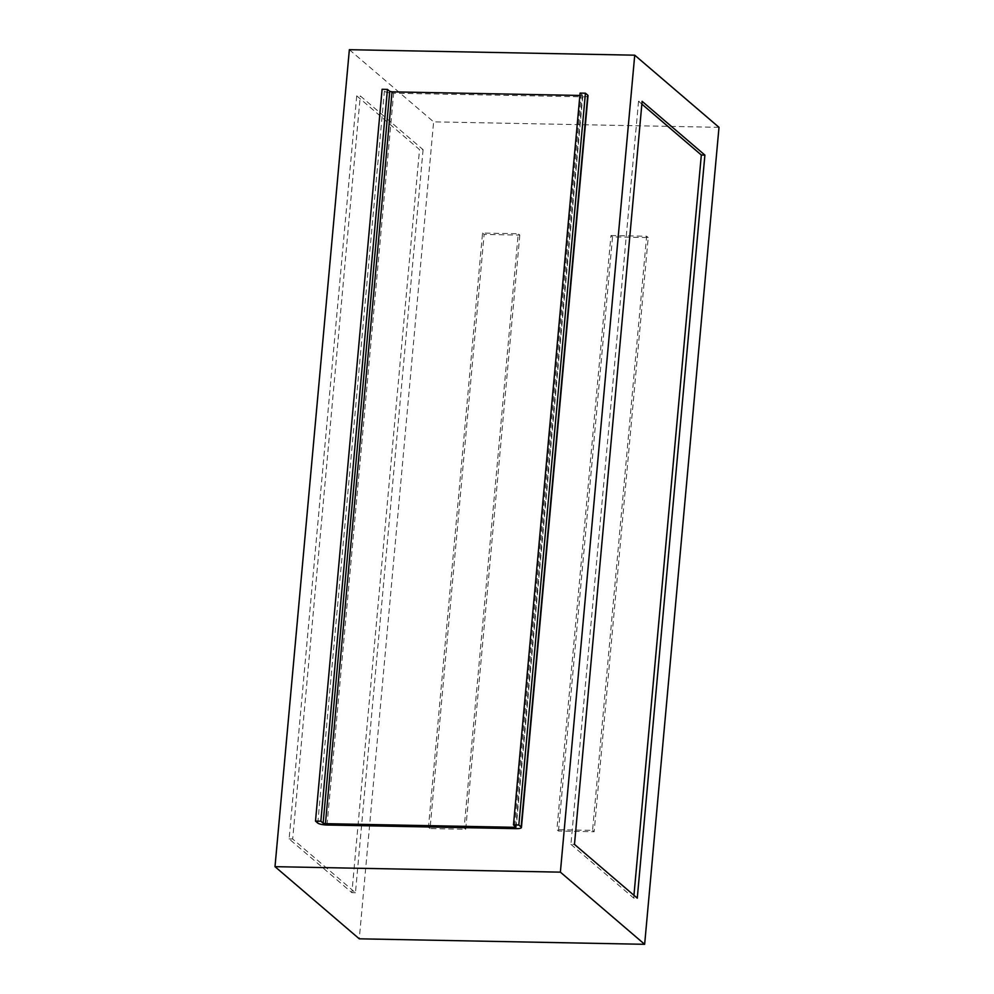 <?xml version="1.0" encoding="UTF-8"?>
<svg xmlns="http://www.w3.org/2000/svg" width="994" height="994" viewBox="0 0 994 994"><rect width="100%" height="100%" fill="white"/><g stroke="black" fill="none" stroke-linecap="round" stroke-linejoin="round"><path stroke-width="0.75" stroke-dasharray="4.97 3.73" d="M718.997 127.331L433.62 121.852L359.269 938.821M349.354 49.7L433.62 121.852M356.734 95.859L419.518 149.609L351.888 892.662L289.105 838.911L356.734 95.859L360.3 95.921L423.084 149.672L419.518 149.609M327.038 825.02L393.636 93.2A7.467 1.69 5.2 0 1 384.392 91.249L382.106 89.286M516.097 828.648L582.695 96.828L393.636 93.2M519.8 235.106L465.726 829.269L430.054 828.574L484.128 234.422L519.8 235.106L518.222 233.752L464.148 827.915L465.726 829.269M558.479 831.046L612.54 236.883L648.212 237.578L594.151 831.729L558.479 831.046L556.888 829.692L610.962 235.541L612.54 236.883M579.875 95.449L582.447 95.188L580.086 93.101M588.026 95.697A7.467 1.69 5.2 0 1 582.695 96.828M610.962 235.541L646.634 236.224L592.561 830.375L556.888 829.692M592.561 830.375L594.151 831.729M646.634 236.224L648.212 237.578M464.148 827.915L428.476 827.219L482.55 233.068L518.222 233.752M482.55 233.068L484.128 234.422M428.476 827.219L430.054 828.574M641.863 104.109L638.546 101.264L642.112 101.338M638.546 101.264L570.916 844.328L574.482 844.391M570.916 844.328L633.7 898.079L637.266 898.141M633.7 898.079L633.948 895.308M423.084 149.672L355.454 892.736L292.671 838.986L360.3 95.921M292.671 838.986L289.105 838.911M355.454 892.736L351.888 892.662M514.643 825.915L581.117 95.474M515.774 826.884L582.372 95.051M317.794 823.082L384.392 91.249M515.849 827.02L582.447 95.188"/><path stroke-width="1.49" d="M634.731 55.179L349.354 49.7L275.003 866.669L359.269 938.821L644.646 944.3L718.997 127.331L634.731 55.179L560.38 872.148L644.646 944.3M275.003 866.669L560.38 872.148M642.112 101.338L574.482 844.391L637.266 898.141L704.895 155.089L642.112 101.338M315.496 821.119L320.851 821.218L323.137 823.181L325.448 823.666L514.519 827.306L515.849 827.02L513.476 824.921L518.831 825.02L521.129 826.983A7.467 1.69 5.2 0 1 521.428 827.53A7.467 1.69 5.2 0 1 516.097 828.648L327.038 825.02A7.467 1.69 5.2 0 1 317.794 823.082L315.496 821.119L382.106 89.286L387.449 89.398L389.747 91.361L392.058 91.846L579.875 95.449M513.476 824.921L580.086 93.101L585.429 93.2L587.727 95.163A7.467 1.69 5.2 0 1 588.026 95.697L521.428 827.53M518.831 825.02L585.429 93.2M320.851 821.218L387.449 89.398M633.948 895.308L701.329 155.014L641.863 104.109M701.329 155.014L704.895 155.089M325.448 823.666L392.058 91.846M323.137 823.181L389.747 91.361M514.519 827.306L514.643 825.915M521.129 826.983L587.727 95.163"/></g></svg>
